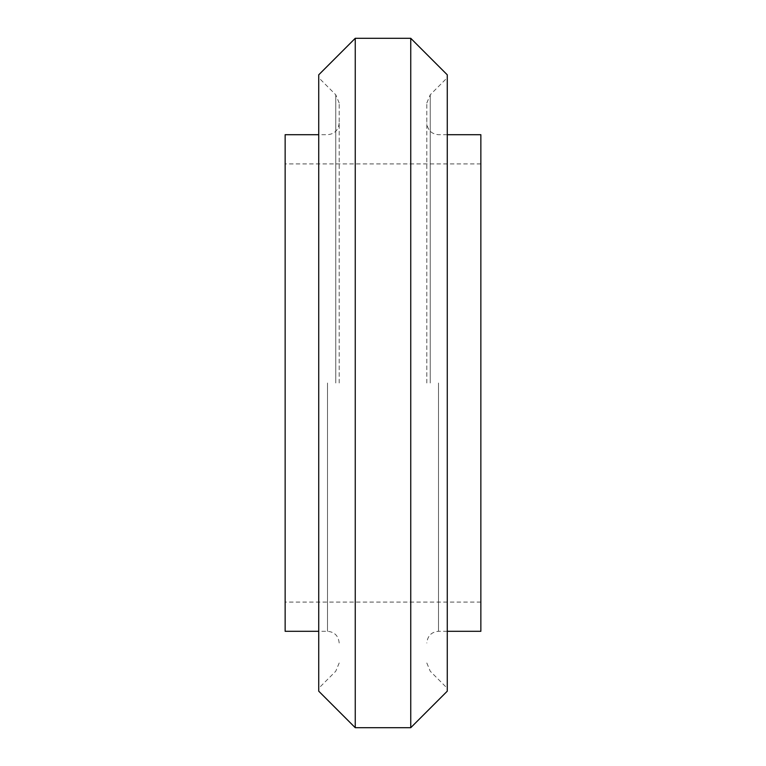 <?xml version="1.0" encoding="UTF-8"?>
<svg xmlns="http://www.w3.org/2000/svg" width="766" height="766" viewBox="0 0 766 766"><rect width="100%" height="100%" fill="white"/><g stroke="black" fill="none" stroke-linecap="round" stroke-linejoin="round"><path stroke-width="0.57" stroke-dasharray="3.83 2.87" d="M355.252 38.3L355.252 727.7M410.748 38.3L410.748 727.7M318.733 74.819L318.733 691.181M318.733 383L318.733 77.739L318.733 383M339.185 383L339.185 103.027L339.185 383M285.144 134.701L285.144 631.299M285.144 383L285.144 163.914L285.144 383M480.856 383L480.856 163.914L480.856 383M480.856 134.701L480.856 631.299M426.815 383L426.815 103.027L426.815 383M447.267 383L447.267 77.739L447.267 383M447.267 74.819L447.267 691.181M335.757 383L335.757 94.764L335.757 383M327.494 383L327.494 631.299L327.494 383M438.506 383L438.506 631.299L438.506 383M430.243 383L430.243 94.764L430.243 383M339.185 103.027L335.757 94.764L318.733 77.739M339.185 662.973L335.757 671.236L318.733 688.261M339.185 123.01C338.428 130.172 334.531 134.069 327.494 134.701L318.733 134.701M339.185 642.99C338.428 635.828 334.531 631.931 327.494 631.299L318.733 631.299M480.856 163.914L285.144 163.914M480.856 602.086L285.144 602.086M447.267 134.701L438.506 134.701C431.469 134.069 427.572 130.172 426.815 123.01M447.267 631.299L438.506 631.299C431.469 631.931 427.572 635.828 426.815 642.99M426.815 662.973L430.243 671.236L447.267 688.261M426.815 103.027L430.243 94.764L447.267 77.739"/><path stroke-width="1.15" d="M355.252 383L355.252 38.3L410.748 38.3L410.748 727.7L355.252 727.7L355.252 383M355.252 727.7L318.733 691.181L318.733 74.819L355.252 38.3M318.733 631.299L285.144 631.299L285.144 134.701L318.733 134.701M447.267 631.299L480.856 631.299L480.856 134.701L447.267 134.701M410.748 727.7L447.267 691.181L447.267 74.819L410.748 38.3"/></g></svg>
